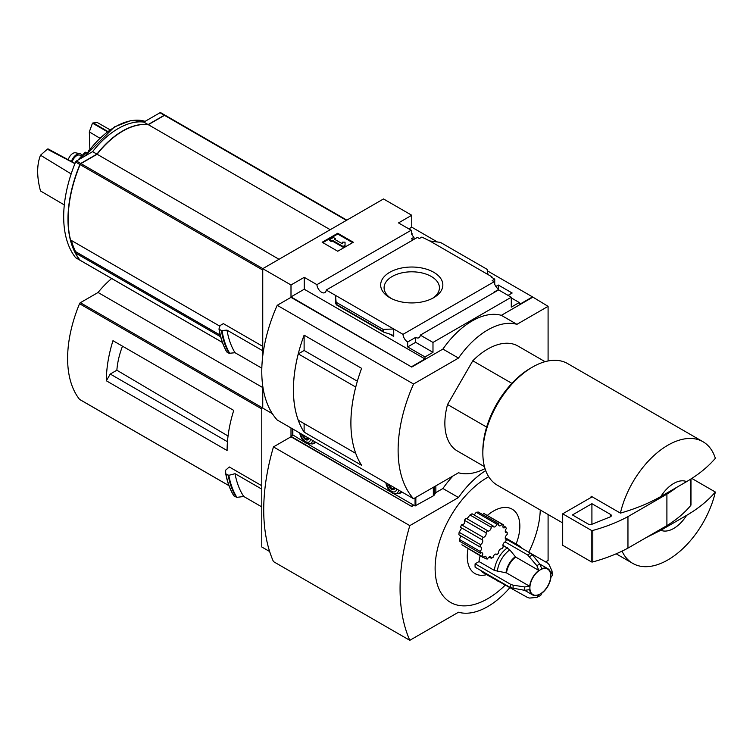 <?xml version="1.0" encoding="UTF-8"?>
<svg xmlns="http://www.w3.org/2000/svg" width="753" height="753" viewBox="0 0 753 753"><rect width="100%" height="100%" fill="white"/><g stroke="black" fill="none" stroke-linecap="round" stroke-linejoin="round"><path stroke-width="1.13" d="M413.115 239.868A6.608 3.821 60 0 1 411.458 238.729L413.99 237.261A6.608 3.821 60 0 1 411.458 233.75L412.042 233.421L412.042 234.861M413.99 237.261L413.99 239.36M412.042 233.421A6.608 3.821 60 0 1 411.185 230.22L398.506 222.907L411.75 215.254L383.512 198.952L262.75 268.67L290.997 284.973L304.24 277.33L316.919 284.653A6.608 3.821 -120 0 0 319.969 291.025A6.608 3.821 -120 0 0 324.882 292.616A6.608 3.821 -120 0 0 326.228 290.027L417.388 237.402L419.346 238.532L421.878 237.073L429.765 240.951L440.439 242.391L487.069 269.31L488.01 274.572L429.765 240.951M495.869 286.451L498.326 285.029L498.326 289.048M498.326 285.029L512.162 293.021L508.068 295.383M494.73 284.22L494.73 279.128L491.314 277.16L491.907 276.822L491.907 277.499M494.73 279.128L492.198 280.596L494.156 281.726A6.608 3.821 60 0 0 498.815 289.359L498.815 290.037M491.907 276.822L488.01 274.572M511.287 297.906L519.269 302.518L519.269 304.541L532.512 296.898L548.09 306.339L516.935 324.336A68.862 39.758 120 0 0 458.502 358.07L413.548 384.021A123.953 71.563 120 0 0 413.548 498.721L458.502 472.771A68.862 39.758 120 0 0 485.017 468.62M433.737 272.285A31.089 17.95 180 0 1 433.737 297.67A31.089 17.95 180 0 1 389.772 297.67A31.089 17.95 180 0 1 389.772 272.285A31.089 17.95 180 0 1 433.737 272.285M326.228 290.027L403.006 334.351L494.156 281.726M411.75 215.254L411.75 227.18L437.389 241.977M487.342 270.816L532.512 296.898M411.75 227.18L408.832 228.865M494.335 292.38A6.608 3.821 60 0 1 493.949 292.173L498.815 289.359M403.006 334.351A6.608 3.821 -120 0 0 407.665 341.994L415.647 337.382A6.608 3.821 -120 0 0 418.95 337.711A6.608 3.821 -120 0 0 420.306 335.123L498.608 289.914L511.287 297.237L511.287 307.13L519.269 302.518M316.919 284.653L411.185 230.22M511.899 383.362L472.79 360.791A60.598 34.986 -60 0 1 518.017 346.069L545.05 361.685M165.086 115.228A1.374 0.791 120 0 0 164.992 115.162A1.374 0.791 120 0 0 164.305 115.228L148.115 124.574L143.814 122.09A69.417 40.078 120 0 0 92.61 151.654L76.42 160.991A1.374 0.791 120 0 0 75.601 161.999A110.183 63.61 120 0 0 75.601 257.658A1.374 0.791 120 0 0 75.733 257.771A1.374 0.791 120 0 0 75.902 257.827M164.822 115.096L160.822 112.79A1.374 0.791 120 0 0 160.69 112.677A1.374 0.791 120 0 0 160.003 112.743L143.814 122.09M148.115 124.574A69.417 40.078 120 0 0 96.911 154.139L92.61 151.654M96.911 154.139L80.731 163.476A1.374 0.791 120 0 0 79.903 164.483A110.183 63.61 120 0 0 79.903 260.143A1.374 0.791 120 0 0 80.034 260.256A1.374 0.791 120 0 0 80.138 260.303M165.189 115.275L346.822 220.14L165.321 115.388A1.374 0.791 120 0 0 165.189 115.275A1.374 0.791 120 0 0 164.502 115.341L148.313 124.687A69.417 40.078 120 0 0 97.109 154.252L80.919 163.589A1.374 0.791 120 0 0 80.1 164.596A110.183 63.61 120 0 0 70.547 239.981L219.867 326.19M262.75 346.371L223.377 323.639L220.074 325.541L219.001 328.91M76.364 252.142L75.808 252.462A109.081 62.979 120 0 0 75.902 252.631M71.403 240.471A110.183 63.61 120 0 0 75.582 251.624A0.828 0.48 120 0 0 75.874 251.794M262.75 268.67L262.75 355.962M262.75 386.044L262.75 408.117L272.36 413.661L261.78 407.552L261.78 546.989L269.649 551.535M261.828 368.179L235.03 352.715L229.091 353.317A118.993 68.702 -60 0 1 221.401 330.548L219.198 329.277A118.993 68.702 -60 0 0 226.888 352.046L226.709 351.67M221.401 330.548L227.011 330.134L262.75 350.766M229.091 353.317L226.888 352.046M660.842 530.253L686.604 515.372A27.541 15.907 -60 0 1 660.842 530.253L646.112 537.633M686.604 515.372C698.351 508.491 707.933 500.707 715.35 492.029A70.236 40.549 -60 0 1 667.883 559.921A70.236 40.549 -60 0 1 632.765 563.404A70.236 40.549 -60 0 1 622.044 551.13M548.09 360.969L548.09 306.339M290.997 284.973L290.997 296.898L411.75 367.069L290.997 297.35L277.208 305.304L413.548 384.021M420.306 335.123L432.984 342.436L511.287 297.237M411.75 366.617L425.003 358.974L425.003 356.95L432.984 352.338L432.984 342.436M532.512 297.35L501.347 315.338A68.862 39.758 -60 0 0 442.915 349.072L411.75 367.069M425.003 356.95L407.665 346.935L407.665 341.994M383.691 332.139L383.061 329.362L393.734 329.005L393.734 336.422L391.824 334.709L383.691 332.139L336.375 304.824L335.499 295.383L335.499 302.8L336.375 304.824M304.24 277.33L304.24 289.246L290.997 296.898M425.003 358.974L304.24 289.246M383.061 329.362L336.431 302.442M337.739 233.251L353.317 242.25L337.739 251.238L322.162 242.25L337.739 233.251L337.739 234.032L322.839 242.635M501.347 315.338L516.935 324.336M442.915 349.072L458.502 358.07M277.208 305.304A123.953 71.563 120 0 0 277.208 420.005L413.548 498.721M304.118 350.493L304.118 335.16L361.619 368.349A123.953 71.563 120 0 0 361.619 465.326L304.118 432.128L304.118 423.591M304.118 335.16A123.953 71.563 120 0 0 304.118 432.128M484.452 466.644L457.419 451.038A60.598 34.986 -60 0 1 447.546 404.512L472.79 360.791M357.355 381.206L304.146 350.484L298.273 353.872A123.953 71.563 120 0 0 298.273 420.221L355.745 453.381A123.953 71.563 120 0 1 355.727 387.042L298.273 353.872M352.639 242.635L337.739 234.032M332.384 240.282L331.414 240.838L329.466 239.718L333.353 237.468L335.301 238.588L334.332 239.153L342.286 243.746L342.286 242.155L345.043 242.155L345.043 246.127L343.095 247.248L343.095 246.466L332.384 240.282L332.384 241.064L343.095 247.248M345.043 245.337L343.095 246.466M331.414 240.838L331.414 241.628L332.384 241.064M329.466 239.718L329.466 240.499L331.414 241.628M335.301 238.588L335.01 239.548M342.286 242.946L342.286 243.746M415.647 337.382L415.647 342.323L407.665 346.935M432.984 352.338L415.647 342.323M660.842 496.519A27.541 15.907 -60 0 1 686.604 481.638L660.842 496.519C648.973 503.268 635.494 508.802 620.406 513.113A70.236 40.549 -60 0 1 703.001 441.738A70.236 40.549 -60 0 1 715.35 458.295C707.933 466.973 698.351 474.757 686.604 481.638M562.698 522.949L497.394 485.243A70.236 40.549 -60 0 1 482.842 453.09A70.236 40.549 -60 0 1 532.512 367.069A70.236 40.549 -60 0 1 567.63 363.586L703.001 441.738M620.406 513.113L591.19 496.246A70.236 40.549 120 0 0 590.907 497.535L562.698 513.819L562.698 545.304L591.237 561.776A1.374 0.791 0 0 0 592.799 561.936A137.724 79.517 0 0 0 627.955 548.118L666.904 525.622A137.724 79.517 0 0 0 690.84 505.329A1.374 0.791 0 0 0 690.972 504.99A1.374 0.791 0 0 0 690.84 504.651M715.35 492.029L691.762 478.419M482.842 453.09L482.842 450.84A67.488 38.958 -60 0 1 530.564 368.189L532.512 367.069M486.645 427.092L447.546 404.512M592.169 496.801L590.907 497.535M562.698 513.819L591.237 530.291A1.374 0.791 0 0 0 592.799 530.441A137.724 79.517 0 0 0 627.955 516.624L627.955 548.118M627.955 516.624L666.904 494.137L666.904 525.622M591.914 503.691L572.44 514.939L588.338 524.116A2.758 1.591 0 0 0 591.867 524.295L610.194 516.887A2.758 1.591 0 0 0 611.37 515.579A2.758 1.591 0 0 0 610.561 514.459L591.914 503.691L591.914 524.276M666.904 494.137A137.724 79.517 0 0 0 676.853 487.266M391.052 298.367A27.663 15.973 180 0 1 384.096 288.126A27.663 15.973 180 0 1 400.888 273.094A27.663 15.973 180 0 1 431.318 276.483A27.663 15.973 180 0 1 439.413 288.126A27.663 15.973 180 0 1 432.457 298.367M235.03 352.715A114.588 66.16 -60 0 1 227.011 330.134M330.228 229.712L148.313 124.687M279.024 259.277L97.109 154.252M75.808 252.462L75.375 252.933A110.183 63.61 120 0 0 80.1 260.256A1.374 0.791 120 0 0 80.232 260.369A1.374 0.791 120 0 0 80.402 260.425M220.629 336.789L75.375 252.933M109.976 129.751L97.203 122.485L92.487 123.144L89.325 131.879L89.842 148.906M93.099 122.786L107.651 131.408M92.487 123.144L107.284 131.681M89.325 131.879L99.697 138.119M74.924 163.646L47.345 149.198L40.493 155.222C36.728 164.888 36.728 176.795 40.493 190.961L64.306 204.92M47.345 149.198L47.957 148.849L75.027 163.401M40.493 155.222L71.159 173.915M86.896 152.784L86.397 152.501A2.758 1.355 53.5 0 0 85.033 152.351L77.917 160.135M88.882 150.139A2.758 1.798 -112.5 0 0 88.421 150.741M72.203 161.886A6.89 3.972 -60 0 1 80.185 155.316L81.164 155.88M71.413 161.462A8.339 4.81 -60 0 1 80.063 153.744A8.339 4.81 -60 0 1 81.936 155.062M68.269 159.768A6.89 3.972 -60 0 1 75.592 152.803L80.063 153.744M505.122 541.925L527.674 554.952L536.898 565.738L538.828 570.435A15.154 8.744 -60 0 0 529.679 586.286L506.524 572.92L494.401 570.445L479.021 561.569A20.66 11.926 -60 0 1 480.179 555.827M487.304 515.494A37.189 21.47 -60 0 1 514.732 511.146A37.189 21.47 -60 0 1 516.087 544.014M486.56 574.68A37.189 21.47 -60 0 1 468.037 548.815M479.021 561.569L475.115 563.828A26.167 15.107 -60 0 0 475.115 567.197L510.694 587.745L524.653 590.324L529.679 589.655A15.154 8.744 -60 0 0 532.719 594.964A15.154 8.744 -60 0 0 538.828 594.945L536.898 597.402L529.623 598.07L527.674 597.553L483.228 572.751A20.66 11.926 -60 0 1 480.847 570.51M483.115 557.521A19.286 11.135 120 0 1 481.995 556.382L461.871 544.767L483.115 557.521A2.758 1.591 120 0 1 485.61 556.335A2.758 1.591 120 0 1 485.93 558.82A19.286 11.135 120 0 0 487.577 558.971A2.758 1.591 120 0 1 490.627 556.778A2.758 1.591 120 0 1 491.191 558.237A19.286 11.135 120 0 0 493.083 557.38A2.758 1.591 120 0 1 494.382 554.773A2.758 1.591 120 0 1 496.396 554.152A2.758 1.591 120 0 1 496.858 554.745A19.286 11.135 120 0 0 498.665 553.013A2.758 1.591 120 0 1 499.521 549.935A2.758 1.591 120 0 1 501.903 548.899A2.758 1.591 120 0 1 501.95 548.928A19.286 11.135 120 0 0 503.362 546.64A2.758 1.591 120 0 1 503.258 543.911A2.758 1.591 120 0 1 505.592 541.812A19.286 11.135 120 0 0 506.374 539.355A2.758 1.591 120 0 1 505.818 539.223A2.758 1.591 120 0 1 505.385 537.04A2.758 1.591 120 0 1 507.155 534.611A19.286 11.135 120 0 0 507.155 532.418A2.758 1.591 120 0 1 505.818 532.531A2.758 1.591 120 0 1 506.374 528.587A19.286 11.135 120 0 0 505.592 527.025L503.042 525.556M460.855 536.305L459.283 539.364L459.895 541.407L480.452 553.276A2.758 1.591 120 0 1 482.202 552.881A2.758 1.591 120 0 1 481.995 556.382M461.504 528.39L459.123 532.286L458.888 534.752L480.056 546.97A2.758 1.591 120 0 1 480.998 547.036A2.758 1.591 120 0 1 481.487 548.956A2.758 1.591 120 0 1 480.056 551.356A19.286 11.135 120 0 0 480.452 553.276M464.375 520.276L485.93 532.719A19.286 11.135 120 0 1 487.577 530.667L466.098 518.271L464.375 520.276C465.203 522.987 464.253 524.493 461.523 524.813L460.45 527.26L481.995 539.703A2.758 1.591 120 0 1 482.202 539.788A2.758 1.591 120 0 1 482.541 542.235A2.758 1.591 120 0 1 480.452 544.598A19.286 11.135 120 0 0 480.056 546.97M466.982 518.779L469.985 514.986L491.191 527.232A2.758 1.591 120 0 1 490.071 530.112A2.758 1.591 120 0 1 487.869 530.931A2.758 1.591 120 0 1 487.577 530.667M491.191 527.232A19.286 11.135 120 0 1 493.083 525.914L472.056 513.772L469.985 514.986M474.192 515.005L476.244 512.285L496.858 524.192A2.758 1.591 120 0 1 493.639 526.902A2.758 1.591 120 0 1 493.083 525.914M496.858 524.192A19.286 11.135 120 0 1 498.665 523.824L478.277 512.049L476.244 512.285M483.586 513.348L503.202 524.672A19.286 11.135 120 0 0 501.95 524.116L483.586 513.348M488.697 476.715A74.368 42.94 120 0 0 487.718 477.27A74.368 42.94 120 0 0 435.14 569.823A74.368 42.94 120 0 0 490.259 597.176A74.368 42.94 120 0 0 505.583 584.789M528.785 552.213A74.368 42.94 120 0 0 540.268 509.997M118.099 343.641L112.969 340.685A110.183 63.61 -60 0 0 106.352 380.792L110.249 374.043L116.866 370.222A62.49 36.078 -60 0 1 122.504 346.182M228.055 436.006L116.866 370.222M227.462 441.719L110.249 374.043M111.679 278.525A68.316 39.438 120 0 0 98.069 292.484L80.355 302.706A1.374 0.791 120 0 0 79.536 303.713A110.183 63.61 120 0 0 79.536 399.363A1.374 0.791 120 0 0 79.667 399.485A1.374 0.791 120 0 0 79.837 399.542M261.78 485.732L229.279 466.964L225.636 470.192L225.712 473.618M106.352 380.792L227.105 450.51A110.183 63.61 -60 0 1 233.731 410.404L112.969 340.685M262.75 406.987L261.78 407.552M228.281 475.294L225.844 473.891L228.799 475.312L235.049 473.693L261.78 489.121M261.78 506.891L243.746 496.481L236.884 497.356A118.701 68.532 -60 0 1 228.799 475.312M225.938 473.995A118.993 68.702 -60 0 0 233.976 495.954L236.884 497.356M243.746 496.481A113.487 65.52 -60 0 1 235.049 473.693M545.605 561.926L548.09 560.486L548.09 514.515M290.997 427.968L290.997 436.335L411.75 506.505L290.997 436.787L273.461 446.906L409.801 525.622A186 107.387 120 0 0 409.801 640.323L458.502 612.217A68.862 39.758 120 0 0 510.082 587.387M411.75 506.054L413.51 505.047M453.052 475.915A68.862 39.758 -60 0 0 442.915 488.518L435.771 492.641M413.896 505.272L411.75 506.505M442.915 488.518L458.502 497.517L409.801 525.622M485.704 470.606A68.862 39.758 120 0 0 458.502 497.517M273.461 446.906A186 107.387 120 0 0 273.461 561.606L409.801 640.323M292.757 435.319L290.997 436.335M262.75 387.56L98.069 292.484M505.432 538.809L506.374 539.355M495.653 554.048L496.858 554.745M489.083 557.022L491.191 558.237M505.244 531.317L507.155 532.418M483.285 557.295L485.93 558.82M459.283 539.364L480.056 551.356M459.123 532.286L480.452 544.598M461.523 524.813L483.115 537.275A19.286 11.135 120 0 0 481.995 539.703M483.115 537.275A2.758 1.591 120 0 0 485.534 535.712A2.758 1.591 120 0 0 485.93 532.719M498.665 523.824A2.758 1.591 120 0 0 499.154 525.792A2.758 1.591 120 0 0 501.95 524.116M505.592 527.025A2.758 1.591 120 0 1 503.456 527.778A2.758 1.591 120 0 1 503.362 524.766A19.286 11.135 120 0 0 503.202 524.672M513.16 588.564A25.433 14.684 -60 0 1 513.16 585.194L524.653 586.954L529.679 586.286M538.828 570.435L515.683 557.069L509.809 549.878L502.9 545.163M529.623 556.674A25.433 14.684 -60 0 1 532.55 554.989L539.816 564.053L541.755 568.75A15.154 8.744 -60 0 1 547.864 568.722A15.154 8.744 -60 0 1 550.904 574.031L552.062 571.122L549.012 564.496L547.582 563.065L530.639 553.286M552.062 571.122L552.241 575.49L550.904 577.4A15.154 8.744 -60 0 1 541.755 593.251L540.758 595.369L536.898 597.402M513.16 585.194L510.694 584.366L475.115 563.828M532.55 554.989L530.601 553.267L505.376 538.696M394.431 494.034L415.063 505.95L433.342 495.841A4.132 2.381 0 0 0 434.302 494.975L435.846 492.528L435.846 485.854M292.842 434.933L304.739 442.246M308.335 444.326L390.826 491.954M313.323 443.63A10.74 6.203 -120 0 0 314.679 443.169A10.74 6.203 -120 0 0 315.733 442.246L312.777 443.941A10.467 6.043 -120 0 0 314.585 441.587M399.419 493.328A10.74 6.203 -120 0 0 400.765 492.867A10.74 6.203 -120 0 0 401.82 491.954L398.874 493.648A10.467 6.043 -120 0 0 400.671 491.285M394.431 488.556L391.993 488.772L389.565 485.741L390.318 485.309M388.595 484.32A4.405 2.541 -120 0 0 391.692 489.299A4.405 2.541 -120 0 0 394.788 487.888M386.835 483.304A6.89 3.972 -120 0 0 391.692 491.323A6.89 3.972 -120 0 0 396.549 488.904M308.344 438.858L305.906 439.074L303.468 436.043L304.231 435.611M302.508 434.613A4.405 2.541 -120 0 0 305.605 439.601A4.405 2.541 -120 0 0 308.702 438.19M300.748 433.596A6.89 3.972 -120 0 0 305.605 441.625A6.89 3.972 -120 0 0 310.462 439.206M394.158 487.53L391.993 488.772M308.071 437.822L305.906 439.074M164.305 115.228L160.003 112.743M80.731 163.476L76.42 160.991M79.903 164.483L75.601 161.999M79.903 260.143L75.601 257.658M262.75 270.054L80.1 164.596M393.734 336.422L389.574 334.021M383.061 331.311L336.431 304.391M690.84 479.012L690.84 505.329M591.237 530.291L591.237 561.776M592.799 530.441L592.799 561.936M610.561 514.459L610.561 516.709M229.74 353.421A118.692 68.523 -60 0 1 222.031 330.661M224.836 348.131A118.692 68.523 -60 0 1 219.038 329.127M346.418 220.365L164.502 115.341M262.835 268.623L80.919 163.589M222.361 342.389L80.1 260.256M85.277 155.88A69.361 40.041 -60 0 1 145.113 121.337M220.215 335.123L75.582 251.624M80.242 158.789A20.66 11.926 -60 0 1 86.397 152.501M261.78 408.926L79.536 303.713M228.94 485.629L79.536 399.363M236.235 497.253A118.993 68.702 -60 0 1 228.197 475.294M233.788 495.643A118.786 68.579 -60 0 1 225.731 473.731M261.865 407.505L80.355 302.706M540.306 593.872A14.721 8.499 -60 0 1 531.289 581.043A14.721 8.499 -60 0 1 549.323 570.633A14.721 8.499 -60 0 1 540.306 593.872M524.653 590.324A19.493 11.257 -60 0 1 524.653 586.954M506.524 572.92A15.154 8.744 -60 0 1 515.683 557.069M506.035 572.751A15.295 8.829 -60 0 1 515.287 556.721M497.366 571.433A19.776 11.417 -60 0 1 509.809 549.878M494.401 570.445A20.66 11.926 -60 0 1 507.475 547.798M536.898 565.738A19.493 11.257 -60 0 1 539.816 564.053M516.125 544.908A20.66 11.926 -60 0 1 519.259 545.85L505.254 537.764M498.599 581.627A20.66 11.926 -60 0 1 496.218 579.386M510.694 587.745A26.167 15.107 -60 0 1 510.694 584.366M527.674 554.952A26.167 15.107 -60 0 1 530.601 553.267M434.302 486.739L434.302 494.975M292.842 429.031L292.842 435.385M415.063 497.846L415.063 505.95M415.844 497.404L415.844 505.95M433.342 487.295L433.342 495.841M385.894 482.758A9.111 5.262 -120 0 0 392.266 492.81A9.111 5.262 -120 0 0 398.638 490.118M299.798 433.05A9.111 5.262 -120 0 0 306.17 443.103A9.111 5.262 -120 0 0 312.551 440.411M164.992 115.162L160.69 112.677M80.034 260.256L75.733 257.771M632.765 563.404L616.152 553.813M690.972 478.927L690.972 504.99M226.728 351.905C222.982 345.373 220.403 337.749 219.001 329.033M222.38 342.436L80.232 260.369M84.355 156.417L114.512 126.871L130.608 120.649L145.131 121.327M220.224 335.198L75.705 251.756M233.825 495.813C229.985 489.525 227.284 482.146 225.721 473.675M228.959 485.676L79.667 399.485M547.864 568.722L539.845 564.091M522.413 548.532L519.259 545.85M532.719 594.964L524.7 590.333M292.682 428.937L292.682 435.159M398.874 493.648L392.605 493.234L390.007 491.172L387.588 487.925L385.734 482.664M312.777 443.941L306.518 443.526L303.911 441.465L301.492 438.227L299.647 432.966"/></g></svg>
